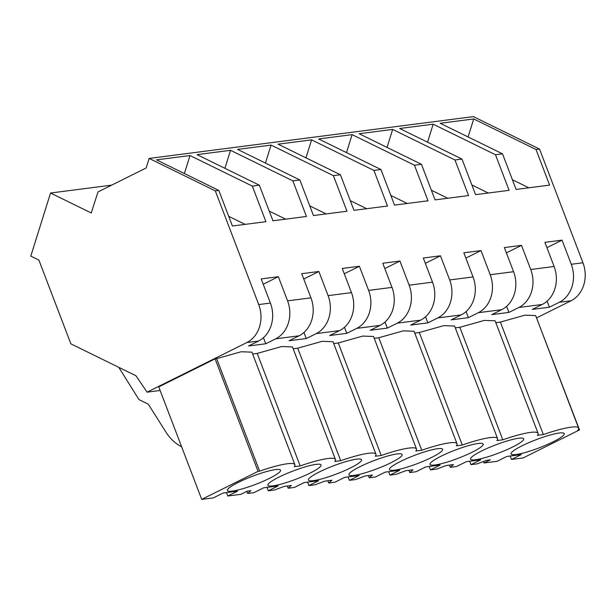 <?xml version="1.0" encoding="UTF-8"?>
<svg xmlns="http://www.w3.org/2000/svg" width="616" height="616" viewBox="0 0 616 616"><rect width="100%" height="100%" fill="white"/><g stroke="black" fill="none" stroke-linecap="round" stroke-linejoin="round"><path stroke-width="0.92" d="M215.307 190.868L149.141 158.42L146.154 167.983L97.99 191.938L91.23 212.974L50.543 193.016L30.8 256.125L38.893 260.091L70.871 343.844L135.99 375.783L147.078 392.169L246.847 342.542A29.191 24.355 -97.3 0 0 258.72 304.574L215.307 190.868L218.819 190.421L232.401 226.01L265.912 221.691L252.321 186.094L259.344 185.193L272.934 220.782L306.445 216.462L292.854 180.873L299.869 179.964L313.459 215.554L346.97 211.234L333.379 175.645L340.402 174.744L353.992 210.333L387.495 206.014L373.904 170.424L380.927 169.516L394.517 205.105L428.028 200.785L414.437 165.196L417.948 164.742L421.46 164.295L435.05 199.884L468.553 195.565L454.962 159.968L461.985 159.067L475.575 194.656L509.085 190.336L495.495 154.747L502.51 153.838L516.1 189.428L549.611 185.108L536.02 149.519L539.531 149.072L582.952 262.77A29.191 24.355 -97.3 0 1 571.071 300.747L536.698 317.841M303.957 332.486L306.275 338.546L289.12 340.756L299.06 335.812A29.191 24.355 -97.3 0 0 310.941 297.836L301.717 273.697L318.872 271.487L303.75 279.002M306.275 338.546L316.216 333.603A29.191 24.355 82.7 0 0 328.089 295.626L318.872 271.487M344.49 327.258L346.8 333.318L329.652 335.535L339.585 330.592A29.191 24.355 -97.3 0 0 351.466 292.615L342.25 268.468L359.398 266.258L344.275 273.781M346.8 333.318L356.741 328.374A29.191 24.355 82.7 0 0 368.622 290.405L359.398 266.258M385.015 322.037L387.333 328.097L370.178 330.307L380.118 325.364A29.191 24.355 -97.3 0 0 391.999 287.387L382.775 263.248L399.93 261.03L384.808 268.553M387.333 328.097L397.266 323.154A29.191 24.355 82.7 0 0 409.147 285.177L399.93 261.03M425.548 316.809L427.858 322.869L410.71 325.079L420.643 320.135A29.191 24.355 -97.3 0 0 432.524 282.166L423.308 258.019L440.455 255.809L425.333 263.332M427.858 322.869L437.799 317.925A29.191 24.355 82.7 0 0 449.68 279.949L440.455 255.809M466.073 311.588L468.391 317.648L451.235 319.858L461.176 314.915A29.191 24.355 -97.3 0 0 473.05 276.938L463.833 252.791L480.988 250.581L465.858 258.104M468.391 317.648L478.324 312.705A29.191 24.355 82.7 0 0 490.205 274.728L480.988 250.581M506.598 306.36L508.916 312.42L491.76 314.63L501.701 309.686A29.191 24.355 -97.3 0 0 513.582 271.71L504.358 247.57L521.513 245.361L506.39 252.876M508.916 312.42L518.857 307.476A29.191 24.355 82.7 0 0 530.73 269.5L521.513 245.361M547.131 301.132L549.441 307.192L532.293 309.409L542.226 304.466A29.191 24.355 -97.3 0 0 554.107 266.489L544.89 242.342L562.038 240.132L546.916 247.655M549.441 307.192L559.382 302.248A29.191 24.355 -97.3 0 0 571.263 264.279L562.038 240.132M263.432 337.714L265.742 343.774L248.595 345.984L258.528 341.041A29.191 24.355 -97.3 0 0 270.409 303.064L261.192 278.917L278.34 276.707L263.217 284.23M265.742 343.774L275.683 338.831A29.191 24.355 -97.3 0 0 287.564 300.854L278.34 276.707M218.819 190.421L156.502 159.86L190.013 155.54L252.321 186.094M259.344 185.193L197.035 154.631L230.538 150.312L292.854 180.873M299.869 179.964L237.56 149.403L271.071 145.083L333.379 175.645M340.402 174.744L278.085 144.183L311.596 139.863L373.904 170.424M380.927 169.516L318.618 138.954L352.121 134.635L414.437 165.196M421.46 164.295L359.143 133.734L392.654 129.414L454.962 159.968M461.985 159.067L399.676 128.505L433.179 124.186L495.495 154.747M502.51 153.838L440.201 123.277L473.712 118.957L536.02 149.519M149.141 158.42L473.373 116.616L539.531 149.072M50.543 193.016L111.658 185.139M147.078 392.169L160.129 390.482M258.058 471.356L201.717 499.383L158.751 386.879L215.1 358.851L216.67 358.643L259.636 471.148L258.058 471.356L215.1 358.851M510.194 456.017L511.503 459.444L523.146 457.942L579.494 429.914L577.923 430.114A43.42 6.645 159.1 0 0 578.601 428.089A43.42 6.645 159.1 0 0 543.335 434.573L537.391 435.343A43.42 6.645 159.1 0 0 538.076 433.317A43.42 6.645 159.1 0 0 502.802 439.801L496.866 440.563A43.42 6.645 159.1 0 0 497.551 438.538A43.42 6.645 159.1 0 0 462.277 445.022L456.341 445.792A43.42 6.645 159.1 0 0 457.018 443.766A43.42 6.645 159.1 0 0 421.744 450.25L415.808 451.02A43.42 6.645 159.1 0 0 416.493 448.987A43.42 6.645 159.1 0 0 381.219 455.478L375.283 456.24A43.42 6.645 159.1 0 0 375.96 454.215A43.42 6.645 159.1 0 0 340.694 460.699L334.75 461.469A43.42 6.645 159.1 0 0 335.435 459.444A43.42 6.645 159.1 0 0 300.161 465.927L294.225 466.689A43.42 6.645 159.1 0 0 294.902 464.664L251.944 352.16L241.133 351.759L216.67 358.643M252.652 354.007L257.203 353.422L281.658 346.531L292.469 346.939L335.435 459.444M293.178 348.787L297.728 348.194L322.191 341.31L333.002 341.711L375.96 454.215M333.703 343.559L338.261 342.973L362.716 336.082L373.527 336.482L416.493 448.987M374.235 338.33L378.786 337.745L403.241 330.861L414.06 331.262L457.018 443.766M414.76 333.11L419.319 332.517L443.774 325.633L454.585 326.033L497.551 438.538M455.293 327.881L459.844 327.296L484.299 320.405L495.118 320.813L538.076 433.317M495.818 322.661L500.369 322.068L543.335 434.573M578.601 428.089L535.643 315.585L524.832 315.184L500.369 322.068M536.351 317.433L579.494 429.914M190.013 155.54L184.384 173.527M228.705 216.332L245.106 224.37M181.651 446.846A43.782 36.529 82.7 0 1 165.935 432.085L148.317 404.181L138.985 399.607L118.757 367.329M300.161 465.927L257.203 353.422M294.902 464.664A43.42 6.645 159.1 0 0 259.636 471.148M226.495 492.592L227.805 496.019L240.848 494.332L247.247 491.152L250.835 490.69L247.663 493.455L253.892 492.654L263.648 487.803L278.093 485.939L268.33 490.79L274.559 489.99L284.184 486.394L291.36 485.462L288.188 488.234L294.417 487.425L304.181 482.574L318.618 480.711L308.862 485.57L315.092 484.761L324.709 481.165L331.893 480.241L328.721 483.006L334.95 482.205L344.706 477.346L359.143 475.49L349.387 480.341L355.617 479.541L365.242 475.937L372.418 475.013L369.246 477.785L375.475 476.977L385.231 472.125L399.676 470.262L389.913 475.113L396.142 474.312L405.767 470.716L409.355 470.254L412.951 469.792L409.771 472.557L416 471.756L425.764 466.897L440.201 465.034L430.445 469.892L436.675 469.084L446.292 465.488L453.476 464.564L450.304 467.328L456.533 466.528L466.289 461.677L480.734 459.813L470.971 464.664L477.2 463.863L486.825 460.267L490.413 459.805L484.014 462.986L483.46 461.523M201.717 499.383L213.359 497.882L223.123 493.023L237.56 491.16L227.805 496.019M511.503 459.444L521.259 454.585L506.822 456.448L497.058 461.299L484.014 462.986M269.508 478.347A28.459 4.351 159.1 0 0 280.542 470.2A28.459 4.351 159.1 0 0 265.396 471.895A28.459 4.351 159.1 0 0 238.392 482.359A28.459 4.351 159.1 0 0 227.366 490.505A28.459 4.351 159.1 0 0 242.504 488.804A28.459 4.351 159.1 0 0 269.508 478.347M400.508 461.453A28.459 4.351 159.1 0 0 389.481 469.6A28.459 4.351 159.1 0 0 404.62 467.906A28.459 4.351 159.1 0 0 431.623 457.442A28.459 4.351 159.1 0 0 442.65 449.295A28.459 4.351 159.1 0 0 427.512 450.997A28.459 4.351 159.1 0 0 400.508 461.453M441.033 456.233A28.459 4.351 159.1 0 0 430.007 464.379A28.459 4.351 159.1 0 0 445.145 462.678A28.459 4.351 159.1 0 0 472.149 452.221A28.459 4.351 159.1 0 0 483.183 444.074A28.459 4.351 159.1 0 0 468.037 445.768A28.459 4.351 159.1 0 0 441.033 456.233M553.207 441.764A28.459 4.351 159.1 0 0 564.241 433.618A28.459 4.351 159.1 0 0 549.095 435.32A28.459 4.351 159.1 0 0 522.091 445.776A28.459 4.351 159.1 0 0 511.064 453.923A28.459 4.351 159.1 0 0 526.203 452.229A28.459 4.351 159.1 0 0 553.207 441.764M310.041 473.119A28.459 4.351 159.1 0 0 321.067 464.972A28.459 4.351 159.1 0 0 305.929 466.666A28.459 4.351 159.1 0 0 278.925 477.13A28.459 4.351 159.1 0 0 267.891 485.277A28.459 4.351 159.1 0 0 283.037 483.583A28.459 4.351 159.1 0 0 310.041 473.119M359.983 466.682A28.459 4.351 159.1 0 0 348.949 474.828A28.459 4.351 159.1 0 0 364.087 473.127A28.459 4.351 159.1 0 0 391.091 462.67A28.459 4.351 159.1 0 0 402.125 454.523A28.459 4.351 159.1 0 0 386.987 456.217A28.459 4.351 159.1 0 0 359.983 466.682M512.681 446.993A28.459 4.351 159.1 0 0 523.708 438.846A28.459 4.351 159.1 0 0 508.57 440.54A28.459 4.351 159.1 0 0 481.566 451.004A28.459 4.351 159.1 0 0 470.532 459.151A28.459 4.351 159.1 0 0 485.678 457.457A28.459 4.351 159.1 0 0 512.681 446.993M350.566 467.89A28.459 4.351 159.1 0 0 361.592 459.744A28.459 4.351 159.1 0 0 346.454 461.446A28.459 4.351 159.1 0 0 319.45 471.902A28.459 4.351 159.1 0 0 308.423 480.049A28.459 4.351 159.1 0 0 323.562 478.355A28.459 4.351 159.1 0 0 350.566 467.89M473.712 118.957L468.083 136.952M512.404 179.749L528.805 187.795M340.694 460.699L297.728 348.194M247.663 493.455L246.854 491.345M268.33 490.79L267.021 487.364M230.538 150.312L224.909 168.307M269.238 211.103L285.632 219.142M381.219 455.478L338.261 342.973M288.188 488.234L287.333 485.986M308.862 485.57L307.553 482.143M271.071 145.083L265.442 163.078M309.763 205.875L326.164 213.921M421.744 450.25L378.786 337.745M328.721 483.006L327.858 480.757M349.387 480.341L348.079 476.915M311.596 139.863L305.967 157.858M350.296 200.654L366.689 208.693M462.277 445.022L419.319 332.517M369.246 477.785L368.391 475.537M389.913 475.113L388.604 471.687M352.121 134.635L346.492 152.629M390.821 195.426L407.222 203.472M502.802 439.801L459.844 327.296M409.771 472.557L408.916 470.308M430.445 469.892L429.136 466.466M392.654 129.414L387.025 147.401M431.354 190.205L447.747 198.244M450.304 467.328L449.441 465.088M470.971 464.664L469.662 461.238M433.179 124.186L427.55 142.18M471.879 184.977L488.272 193.016M287.564 300.854L310.941 297.836M328.089 295.626L351.466 292.615M368.622 290.405L391.999 287.387M409.147 285.177L432.524 282.166M449.68 279.949L473.05 276.938M490.205 274.728L513.582 271.71M530.73 269.5L554.107 266.489M571.263 264.279L582.952 262.77M258.72 304.574L270.409 303.064M518.857 307.476L542.226 304.466M478.324 312.705L501.701 309.686M437.799 317.925L461.176 314.915M397.266 323.154L420.643 320.135M356.741 328.374L380.118 325.364M316.216 333.603L339.585 330.592M275.683 338.831L299.06 335.812M246.847 342.542L258.528 341.041M559.382 302.248L571.071 300.747"/></g></svg>
